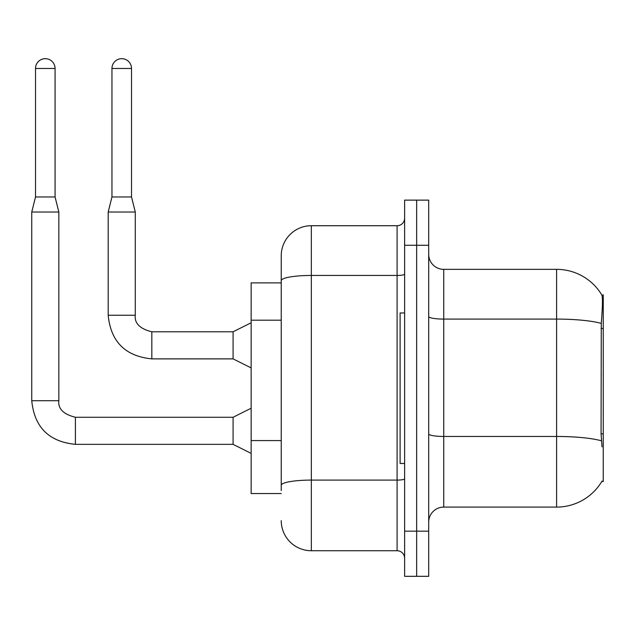 <?xml version="1.0" encoding="UTF-8"?>
<svg xmlns="http://www.w3.org/2000/svg" width="635" height="635" viewBox="0 0 635 635"><rect width="100%" height="100%" fill="white"/><g stroke="black" fill="none" stroke-linecap="round" stroke-linejoin="round"><path stroke-width="0.95" d="M602.036 446.905L601.067 433.832L601.281 323.39C602.583 307.022 602.79 297.601 601.885 295.116L603.25 294.926L603.25 481.52L601.774 481.52L602.036 481.068A52.665 52.665 0 0 1 556.601 507.095L443.746 507.095A15.05 15.05 0 0 0 428.696 522.145M281.234 282.892L251.142 282.892L251.142 493.554L281.234 493.554M416.663 531.17L416.663 576.318L428.696 576.318L428.696 531.17L416.663 531.17L416.663 576.318L404.622 576.318L404.622 531.17L416.663 531.17L416.663 245.269L416.663 531.17M404.622 531.17L404.622 200.128L416.663 200.128L416.663 245.269L416.663 200.128L428.696 200.128L428.696 531.17M601.281 323.39A52.665 9.144 180 0 0 556.601 319.087L556.601 269.351A52.665 52.665 0 0 1 601.885 295.116A52.665 52.665 0 0 0 556.601 269.351L443.746 269.351A15.05 15.05 0 0 1 428.696 254.302A15.05 15.05 0 0 0 443.746 269.351L443.746 507.095M281.234 490.545L281.234 451.104M281.234 309.658L281.234 255.802A30.091 30.091 0 0 1 311.333 225.711L311.333 550.736L397.097 550.736L397.097 225.711A7.525 7.525 0 0 0 404.622 218.186M311.333 225.711L397.097 225.711M404.622 478.79A7.525 1.31 0 0 1 397.097 480.092L311.333 480.092A30.091 5.223 180 0 0 281.234 485.323L281.234 280.678A30.091 5.223 180 0 1 311.333 275.447L397.097 275.447A7.525 1.31 0 0 0 404.622 274.145M281.234 255.802L281.234 272.359M404.622 558.26A7.525 7.525 0 0 0 397.097 550.736M311.333 550.736A30.091 30.091 0 0 1 281.234 520.636M404.622 312.984L400.113 312.984L400.113 463.463L404.622 463.463M55.07 196.969L35.512 196.969L35.512 68.469A9.779 9.779 0 0 1 45.291 58.682A9.779 9.779 0 0 1 55.07 68.469L55.07 196.969L58.833 212.019L58.833 400.709C57.928 408.742 63.444 414.258 75.39 417.266L75.39 444.325C48.911 441.73 34.369 427.188 31.75 400.709L31.75 212.019L58.833 212.019M251.142 453.374L233.085 444.349L233.085 417.266L251.142 408.234M131.516 196.969L111.95 196.969L111.95 68.469A9.779 9.779 0 0 1 121.73 58.682A9.779 9.779 0 0 1 131.516 68.469L131.516 196.969L135.279 212.019L135.279 315.246C134.366 323.271 139.883 328.787 151.828 331.795L151.828 331.819M251.142 367.911L233.085 358.878L233.085 331.795L251.142 322.77M233.085 358.878L151.828 358.878C125.357 356.267 110.807 341.717 108.188 315.246C110.807 341.717 125.357 356.267 151.828 358.878C125.357 356.267 110.807 341.717 108.188 315.246C110.807 341.717 125.357 356.267 151.828 358.878C125.357 356.267 110.807 341.717 108.188 315.246C110.807 341.717 125.357 356.267 151.828 358.878C125.357 356.267 110.807 341.717 108.188 315.246C110.807 341.717 125.357 356.267 151.828 358.878C125.357 356.267 110.807 341.717 108.188 315.246C110.807 341.717 125.357 356.267 151.828 358.878C125.357 356.267 110.807 341.717 108.188 315.246C110.807 341.717 125.357 356.267 151.828 358.878C125.357 356.267 110.807 341.717 108.188 315.246C110.807 341.717 125.357 356.267 151.828 358.878C125.357 356.267 110.807 341.717 108.188 315.246C110.807 341.717 125.357 356.267 151.828 358.878C125.357 356.267 110.807 341.717 108.188 315.246C110.807 341.717 125.357 356.267 151.828 358.878L151.828 331.795C139.883 328.787 134.366 323.271 135.279 315.246L108.188 315.246L108.188 212.019L135.279 212.019M603.25 433.832L601.067 433.832M603.25 328.501L601.067 328.501M281.234 320.191L251.142 320.191M281.234 440.571L251.142 440.571M556.601 507.095L556.601 319.087L443.746 319.087A15.05 2.611 0 0 1 428.696 316.476M601.448 440.809A52.665 9.144 180 0 0 556.601 436.459L443.746 436.459A15.05 2.611 -0 0 1 428.696 433.84M428.696 245.269L404.622 245.269M233.085 444.349L75.39 444.349C48.911 441.73 34.369 427.188 31.75 400.709C34.369 427.188 48.911 441.73 75.39 444.349C48.911 441.73 34.369 427.188 31.75 400.709C34.369 427.188 48.911 441.73 75.39 444.349C48.911 441.73 34.369 427.188 31.75 400.709C34.369 427.188 48.911 441.73 75.39 444.349C48.911 441.73 34.369 427.188 31.75 400.709C34.369 427.188 48.911 441.73 75.39 444.349C48.911 441.73 34.369 427.188 31.75 400.709C34.369 427.188 48.911 441.73 75.39 444.349C48.911 441.73 34.369 427.188 31.75 400.709C34.369 427.188 48.911 441.73 75.39 444.349C48.911 441.73 34.369 427.188 31.75 400.709C34.369 427.188 48.911 441.73 75.39 444.349C48.911 441.73 34.369 427.188 31.75 400.709C34.369 427.188 48.911 441.73 75.39 444.349C48.911 441.73 34.369 427.188 31.75 400.709L58.833 400.709C57.928 408.742 63.444 414.258 75.39 417.266C63.444 414.258 57.928 408.742 58.833 400.709C57.928 408.742 63.444 414.258 75.39 417.266C63.444 414.258 57.928 408.742 58.833 400.709C57.928 408.742 63.444 414.258 75.39 417.266C63.444 414.258 57.928 408.742 58.833 400.709C57.928 408.742 63.444 414.258 75.39 417.266C63.444 414.258 57.928 408.742 58.833 400.709C57.928 408.742 63.444 414.258 75.39 417.266C63.444 414.258 57.928 408.742 58.833 400.709C57.928 408.742 63.444 414.258 75.39 417.266C63.444 414.258 57.928 408.742 58.833 400.709C57.928 408.742 63.444 414.258 75.39 417.266C63.444 414.258 57.928 408.742 58.833 400.709C57.928 408.742 63.444 414.258 75.39 417.266C63.444 414.258 57.928 408.742 58.833 400.709C57.928 408.742 63.444 414.258 75.39 417.266C63.444 414.258 57.928 408.742 58.833 400.709M35.512 68.469L55.07 68.469M111.95 68.469L131.516 68.469M151.828 331.795C139.883 328.787 134.366 323.271 135.279 315.246C134.366 323.271 139.883 328.787 151.828 331.795C139.883 328.787 134.366 323.271 135.279 315.246C134.366 323.271 139.883 328.787 151.828 331.795C139.883 328.787 134.366 323.271 135.279 315.246C134.366 323.271 139.883 328.787 151.828 331.795C139.883 328.787 134.366 323.271 135.279 315.246C134.366 323.271 139.883 328.787 151.828 331.795C139.883 328.787 134.366 323.271 135.279 315.246C134.366 323.271 139.883 328.787 151.828 331.795C139.883 328.787 134.366 323.271 135.279 315.246C134.366 323.271 139.883 328.787 151.828 331.795C139.883 328.787 134.366 323.271 135.279 315.246C134.366 323.271 139.883 328.787 151.828 331.795C139.883 328.787 134.366 323.271 135.279 315.246C134.366 323.271 139.883 328.787 151.828 331.795L233.085 331.795M233.085 417.266L75.39 417.266M31.75 400.709C34.369 427.188 48.911 441.73 75.39 444.349M35.512 196.969L31.75 212.019M111.95 196.969L108.188 212.019"/></g></svg>
